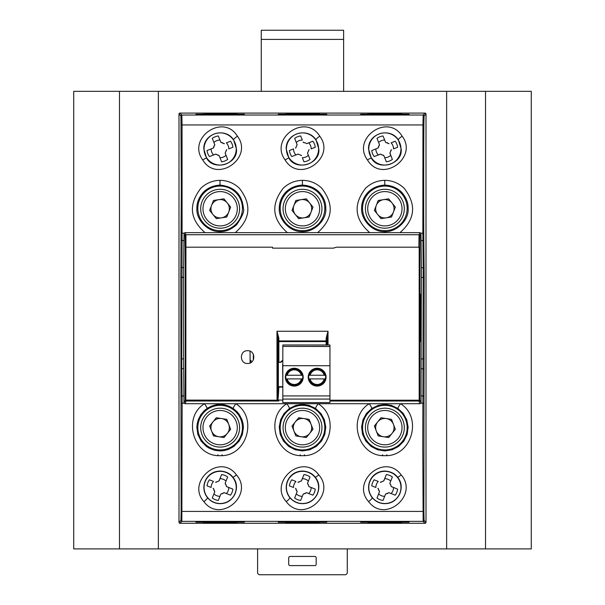 <?xml version="1.0" encoding="UTF-8"?>
<svg xmlns="http://www.w3.org/2000/svg" width="605" height="605" viewBox="0 0 605 605"><rect width="100%" height="100%" fill="white"/><g stroke="black" fill="none" stroke-linecap="round" stroke-linejoin="round"><path stroke-width="0.91" d="M261.262 91.332L261.262 30.25L343.625 30.25L343.625 39.401L261.262 39.401M347.285 548.901L347.285 572.459A2.291 2.291 0 0 1 344.994 574.75L259.893 574.75A2.291 2.291 0 0 1 257.601 572.459L257.601 548.901M343.625 91.332L343.625 39.401M288.714 557.818L288.714 564.223A1.376 1.376 0 0 0 290.09 565.599L314.797 565.599A1.376 1.376 0 0 0 316.173 564.223L316.173 557.818A1.376 1.376 0 0 0 314.797 556.449L290.09 556.449A1.376 1.376 0 0 0 288.714 557.818M312.861 141.207A13.038 13.038 0 0 1 315.265 147.249L311.159 148.883A8.833 8.833 0 0 0 308.754 142.84L306.72 143.642L304.996 142.704L306.72 143.642L312.861 141.207L308.754 142.84M309.125 149.7L308.421 150.947L308.807 149.889M308.421 150.947L308.005 151.915L308.421 150.947M307.582 153.284L308.005 151.915L307.582 153.284L310.017 159.425A13.038 13.038 0 0 1 303.975 161.83L302.341 157.724A8.833 8.833 0 0 0 308.384 155.319L307.499 152.929M301.524 155.689L300.277 154.986L301.335 155.379M300.277 154.986L299.316 154.57L300.277 154.986M297.94 154.146L299.316 154.57L297.94 154.146L291.799 156.582A13.038 13.038 0 0 1 289.394 150.547L293.501 148.906A8.833 8.833 0 0 0 295.905 154.956L298.303 154.071M295.535 148.096L296.238 146.841L295.845 147.907M296.238 146.841L296.654 145.881L296.238 146.841M297.078 144.512L296.654 145.881L297.078 144.512L294.643 138.364A13.038 13.038 0 0 1 300.677 135.959L302.318 140.065A8.833 8.833 0 0 0 296.268 142.47L297.153 144.867M303.128 142.099L304.383 142.803L303.317 142.417M304.383 142.803L304.996 142.704L304.383 142.803M310.017 159.425L308.384 155.319M302.341 157.724L303.975 161.83M302.318 140.065L300.677 135.959M294.643 138.364L296.268 142.47M291.799 156.582L295.905 154.956M293.501 148.906L289.394 150.547M311.159 148.883L315.265 147.249M392.025 202.977A9.196 9.196 0 0 0 376.28 205.428A9.196 9.196 0 0 0 386.277 217.83A9.196 9.196 0 0 0 392.025 202.977M387.858 227.956A19.443 19.443 0 0 1 366.721 201.73A19.443 19.443 0 0 1 400.003 196.542A19.443 19.443 0 0 1 387.858 227.956A19.443 19.443 0 0 1 366.721 201.73A19.443 19.443 0 0 1 400.003 196.542A19.443 19.443 0 0 1 387.858 227.956M395.352 207.114L391.526 217.013L381.029 218.647L374.366 210.381L378.201 200.474L388.69 198.841L395.352 207.114M309.662 202.977A9.196 9.196 0 0 0 293.924 205.428A9.196 9.196 0 0 0 303.914 217.83A9.196 9.196 0 0 0 309.662 202.977M305.495 227.956A19.443 19.443 0 0 1 284.365 201.73A19.443 19.443 0 0 1 317.64 196.542A19.443 19.443 0 0 1 305.495 227.956A19.443 19.443 0 0 1 284.365 201.73A19.443 19.443 0 0 1 317.64 196.542A19.443 19.443 0 0 1 305.495 227.956M312.997 207.114L309.163 217.013L298.666 218.647L292.003 210.381L295.837 200.474L306.334 198.841L312.997 207.114M311.076 424.324A9.196 9.196 0 0 0 295.338 421.874A9.196 9.196 0 0 0 301.086 436.734A9.196 9.196 0 0 0 311.076 424.324M299.505 446.861A19.443 19.443 0 0 1 287.36 415.446A19.443 19.443 0 0 1 320.635 420.626A19.443 19.443 0 0 1 299.505 446.861A19.443 19.443 0 0 1 287.36 415.446A19.443 19.443 0 0 1 320.635 420.626A19.443 19.443 0 0 1 299.505 446.861M312.997 429.278L306.334 437.551L295.837 435.91L292.003 426.011L298.666 417.737L309.163 419.371L312.997 429.278M282.822 344.986L329.952 344.986L329.952 346.4L282.822 346.4L282.822 344.979L329.952 344.986M329.952 399.081L329.952 402.59L282.822 402.59L282.822 399.081L329.952 399.081L329.952 346.491L282.822 346.4M329.952 395.927L282.822 395.927L282.822 365.707L329.952 365.73L282.822 365.707L282.822 346.491M317.141 386.088A8.924 8.924 -0 0 1 308.217 377.172A8.924 8.924 -0 0 1 317.141 368.248A8.924 8.924 -0 0 1 326.065 377.172A8.924 8.924 -0 0 1 317.141 386.088M294.264 386.088A8.924 8.924 -0 0 1 285.341 377.172A8.924 8.924 -0 0 1 294.264 368.248A8.924 8.924 -0 0 1 303.188 377.172A8.924 8.924 -0 0 1 294.264 386.088M285.953 378.904L302.576 378.904A8.508 8.508 180 0 0 302.576 375.244L285.953 375.244A8.508 8.508 180 0 0 285.953 378.904L302.576 378.904M282.822 399.081L282.822 395.927M282.822 364.316L282.822 363.658M282.641 364.316L282.822 386.739M285.341 377.051A8.924 8.924 180 0 0 294.264 385.861A8.924 8.924 180 0 0 303.188 377.051M294.264 368.347A8.697 8.689 180 0 0 285.59 376.408A8.697 8.689 180 0 0 293.009 385.642A8.697 8.689 180 0 0 302.757 378.904A8.697 8.689 180 0 0 294.264 368.347M308.837 378.904L325.452 378.904A8.508 8.508 180 0 0 325.452 375.244L308.837 375.244A8.508 8.508 180 0 0 308.837 378.904L325.452 378.904M326.065 377.051A8.924 8.924 -0 0 1 317.141 385.861A8.924 8.924 -0 0 1 308.217 377.051M317.141 368.347A8.697 8.689 -0 0 1 324.673 381.384A8.697 8.689 -0 0 1 309.616 381.384A8.697 8.689 -0 0 1 317.141 368.347M158.366 91.332L531.281 91.332L531.281 548.901L73.719 548.901L73.719 91.332L158.366 91.332L158.366 548.901M119.472 91.332L119.472 548.901M446.634 91.332L446.634 548.901M485.528 91.332L485.528 548.901M386.958 455.588L386.958 454.983M386.761 454.786L386.761 455.603M382.625 455.58L382.625 454.786M382.421 454.983L382.421 455.565M304.595 455.588L304.595 454.983M304.398 454.786L304.398 455.603M300.262 455.58L300.262 454.786M300.065 454.983L300.065 455.565M253.313 359.907L253.313 354.273M250.092 351.225L250.092 362.955M250.092 360.391L251.007 360.391L251.007 362.478M222.232 455.588L222.232 454.983M222.035 454.786L222.035 455.603M217.898 455.58L217.898 454.786M217.702 454.983L217.702 455.565M253.442 354.56L253.313 357.048M253.313 357.086L253.487 359.529M420.656 341.454L420.838 294.045L420.838 341.636M220.137 231.571L220.265 231.571C225.673 231.813 231.133 229.529 236.646 224.712C242.363 216.34 244.624 210.911 243.414 208.415C242.174 194.492 234.415 186.718 220.137 185.092L220.016 185.092C213.436 185.47 207.954 187.784 203.552 192.027C198.954 197.185 196.723 202.683 196.867 208.528C196.111 220.371 208.702 232.418 220.137 231.571M235.239 232.66L205.035 232.66C189.743 219.252 188.352 204.445 200.86 188.253C206.237 183.149 212.612 180.509 219.986 180.343C227.472 180.434 233.946 183.073 239.414 188.253C251.93 204.452 250.538 219.252 235.247 232.66L287.398 232.66C272.106 219.252 270.715 204.445 283.223 188.253C288.623 183.126 295.021 180.494 302.417 180.343C309.873 180.449 316.332 183.088 321.777 188.253C334.285 204.452 332.894 219.252 317.602 232.66L369.761 232.66C354.462 219.252 353.07 204.445 365.586 188.253C370.978 183.126 377.376 180.494 384.772 180.343C392.237 180.449 398.687 183.088 404.14 188.253C416.648 204.452 415.257 219.252 399.965 232.66L420.104 232.66L420.951 233.22L422.865 233.212A211.145 13.854 -89.4 0 1 422.85 229.038L422.948 124.683L423.16 115.033L425.088 113.097A0.923 0.923 -45 0 1 426.011 114.02L426.011 522.365A0.923 0.923 -135 0 1 425.088 523.287L179.912 523.287A0.923 0.923 14.6 0 1 178.989 522.365L178.989 114.02A0.923 0.923 165.3 0 1 179.912 113.097L425.088 113.097M302.462 185.092C295.868 185.448 290.362 187.747 285.961 191.982C281.461 196.754 279.223 202.259 279.223 208.498C278.776 220.303 290.582 232.426 302.538 231.571M317.602 232.66L287.398 232.66M384.825 185.092C378.231 185.448 372.725 187.747 368.324 191.982C363.824 196.754 361.578 202.259 361.586 208.498C361.14 220.303 372.945 232.426 384.901 231.571M399.965 232.66L369.761 232.66M401.175 148.966L398.362 139.899C390.119 126.8 367.946 133.266 368.551 148.966L371.273 158.049C378.216 171.457 402.975 164.197 401.175 148.966M402.166 136.223C418.471 157.436 381.929 184.011 367.469 159.977C351.399 138.364 387.858 112.704 402.166 136.223A4.575 0.938 -34.1 0 0 398.362 139.899M318.812 148.966L316.007 139.899C307.763 126.8 285.59 133.266 286.188 148.966L288.91 158.049C295.853 171.457 320.612 164.197 318.812 148.966M319.803 136.223C336.108 157.436 299.566 184.011 285.106 159.977C269.036 138.364 305.502 112.704 319.803 136.223A4.575 0.938 -34.1 0 0 316.007 139.899M236.449 148.966L233.643 139.899C225.4 126.8 203.227 133.266 203.824 148.966L206.547 158.049C213.489 171.457 238.249 164.197 236.449 148.966M237.44 136.223C253.752 157.436 217.21 184.011 202.743 159.977C186.673 138.364 223.139 112.704 237.44 136.223A4.575 0.938 -34.1 0 0 233.643 139.899M302.5 503.647C308.905 503.64 313.813 500.547 317.217 494.383C319.894 487.804 319.243 482.079 315.258 477.201C312.309 473.412 308.058 471.363 302.5 471.061C288.161 471.234 281.605 487.426 289.825 497.605C293.259 501.605 297.486 503.617 302.5 503.647M318.827 474.917C336.63 495.132 302.568 523.794 286.256 501.628C268.272 481.837 302.356 452.306 318.827 474.917A4.575 0.454 -38.6 0 1 315.258 477.201M384.863 503.647C391.269 503.64 396.169 500.547 399.58 494.383C402.257 487.804 401.607 482.079 397.621 477.201C394.672 473.412 390.422 471.363 384.863 471.061C370.525 471.234 363.968 487.426 372.181 497.605C375.614 501.605 379.842 503.617 384.863 503.647M401.191 474.917C418.993 495.132 384.931 523.794 368.619 501.628C350.628 481.837 384.719 452.306 401.191 474.917A4.575 0.454 -38.6 0 1 397.621 477.201M220.137 503.647C226.542 503.64 231.45 500.547 234.853 494.383C237.538 487.804 236.88 482.079 232.895 477.201C229.945 473.412 225.695 471.363 220.137 471.061C205.806 471.234 199.242 487.426 207.462 497.605C210.895 501.605 215.123 503.617 220.137 503.647M236.464 474.917C254.266 495.132 220.205 523.794 203.893 501.628C185.909 481.837 219.993 452.306 236.464 474.917A4.575 0.454 -38.6 0 1 232.895 477.201M207.061 408.466A4.575 0.544 -124.2 0 0 204.482 403.724L235.791 403.724A4.575 0.544 124.2 0 0 233.212 408.466L229.136 406.242L224.78 404.874L220.515 404.397L215.97 404.783L211.546 406.076L207.727 408.027L204.203 410.757L200.852 414.682L198.349 419.522L197.177 423.901L196.867 427.44L197.85 434.382L201.094 441.053L206.418 446.467L209.413 448.313L214.805 450.317L220.137 450.937L223.827 450.642L228.251 449.477L233.848 446.475L239.164 441.083L242.423 434.39L243.414 427.463L243.029 423.477L242.008 419.734L239.414 414.667L237.137 411.823L233.212 408.466M419.182 247.195L419.182 400.2L419.787 400.094L421.027 402.817L420.104 403.724L400.518 403.724C422.963 417.42 411.74 456.866 384.84 455.671C357.956 456.858 346.794 417.337 369.209 403.724A4.575 0.544 55.8 0 1 371.788 408.466L366.456 413.472L362.992 419.734L361.593 427.107L362.569 434.382L365.813 441.053L371.137 446.467L377.535 449.749L384.863 450.937L392.138 449.765L398.574 446.475L403.883 441.083L407.135 434.443L408.125 427.138L406.749 419.787L403.285 413.487L397.939 408.466A4.575 0.544 -55.8 0 1 400.518 403.724L318.154 403.724C340.6 417.42 329.377 456.866 302.485 455.671C275.593 456.858 264.43 417.337 286.846 403.724A4.575 0.544 55.8 0 1 289.424 408.466L284.093 413.472L280.629 419.734L279.23 427.107L280.213 434.382L283.458 441.053L288.668 446.384L295.179 449.749L302.5 450.937L309.783 449.765L316.324 446.392L321.52 441.083L324.772 434.443L325.77 427.138L324.371 419.734L320.922 413.487L315.576 408.466A4.575 0.544 -55.8 0 1 318.154 403.724L235.791 403.724C258.237 417.42 247.014 456.866 220.122 455.671C193.229 456.858 182.067 417.337 204.482 403.724L184.896 403.724L184.033 403.119A0.96 0.93 -170.1 0 1 183.973 402.817A1516.516 26.469 -90 0 0 185.213 400.094L185.289 318.192A746.23 13.023 -90 0 0 185.228 247.286L185.017 235.655A0.923 0.915 -17.8 0 1 185.939 234.732L185.818 402.007A1517.65 26.439 90 0 1 184.896 403.724M397.939 408.466L391.556 405.403L384.863 404.397L378.087 405.426L371.788 408.466M315.576 408.466L309.193 405.403L302.5 404.397L295.732 405.426L289.424 408.466M360.64 521.707L409.086 521.707L409.093 522.153L360.633 522.153L360.64 521.707L360.633 522.153M426.011 522.365L424.075 520.436L423.871 511.429L424.181 277.272L423.833 240.079L422.91 240.548L423.205 267.735A0.923 0.484 -0.6 0 0 424.128 267.251M423.833 240.079L423.78 233.001A210.669 3.675 -90 0 1 423.697 188.253A210.676 3.675 -90 0 1 423.871 124.955L424.075 115.956L426.011 114.02M424.075 520.436A0.923 0.923 135 0 1 423.16 521.359L422.782 448.131L423.205 267.735L421.367 267.735L421.072 240.548M420.944 233.212L421.072 240.54L422.91 240.54L422.865 233.212L423.78 233.001M178.989 522.365L180.925 520.436L181.129 511.429L180.819 277.272L181.303 188.253L180.925 115.956L178.989 114.02M181.167 396.32L182.09 395.844L182.143 403.134L181.84 521.359A0.923 0.923 -135 0 1 180.925 520.436M180.819 358.901L181.742 358.894L181.795 368.649L180.872 369.141M179.912 113.097L181.84 115.033L182.052 124.683L182.09 240.54L183.928 240.54L184.056 233.212M181.167 240.079L182.09 240.548L181.742 358.818L183.58 358.909L183.973 402.817M421.027 402.817L421.367 267.735M421.072 395.821L422.91 396.01M326.73 522.153L278.27 522.153L278.277 521.707L326.723 521.707L326.73 522.153L326.723 521.707M244.367 522.153L195.907 522.153L195.914 521.707L244.359 521.707L244.367 522.153L244.359 521.707M285.636 522.78L319.372 523.045L285.636 522.78M203.272 522.78L237.009 523.045L203.272 522.78M367.999 522.78L401.728 523.045L367.999 522.78M409.093 114.239L409.086 114.685L360.64 114.685L360.633 114.239L409.093 114.239L409.086 114.685M326.73 114.239L326.723 114.685L278.277 114.685L278.27 114.239L326.73 114.239L326.723 114.685M244.367 114.239L244.359 114.685L195.914 114.685L195.907 114.239L244.367 114.239L244.359 114.685M204.732 113.634L237.009 113.339L204.732 113.634M287.095 113.634L319.372 113.339L287.095 113.634M369.458 113.634L401.728 113.339L369.458 113.634M180.872 267.251L183.633 267.735L183.58 358.909M182.097 396.033L183.928 395.821M183.633 267.735L183.928 240.548M228.546 401.024L243.528 401.024L228.546 401.024M336.546 247.203L333.31 248.141L272.552 248.141L272.552 247.195L185.818 247.195M329.952 400.2L419.182 400.2L419.182 402.007L419.787 400.094L419.983 235.655A0.923 0.915 -162.3 0 0 419.061 234.732A1517.65 26.439 -90 0 1 420.104 232.66M384.863 186.075A22.302 22.302 0 0 0 365.549 219.532A22.302 22.302 0 0 0 404.178 219.532A22.302 22.302 0 0 0 384.863 186.075M384.863 405.342A22.302 22.302 0 0 0 365.549 438.791A22.302 22.302 0 0 0 404.178 438.791A22.302 22.302 0 0 0 384.863 405.342M381.868 446.861A19.443 19.443 0 0 1 369.715 415.446A19.443 19.443 0 0 1 402.998 420.626A19.443 19.443 0 0 1 381.868 446.861A19.443 19.443 0 0 1 369.715 415.446A19.443 19.443 0 0 1 402.998 420.626A19.443 19.443 0 0 1 381.868 446.861M393.273 401.024L408.262 401.024L393.273 401.024M400.956 148.966A16.093 16.093 0 0 0 376.817 135.028A16.093 16.093 0 0 0 376.817 162.904A16.093 16.093 0 0 0 400.956 148.966M384.863 471.333A16.093 16.093 0 0 1 398.801 495.472A16.093 16.093 0 0 1 370.925 495.472A16.093 16.093 0 0 1 384.863 471.333M421.027 233.575A1516.538 26.469 90 0 0 419.983 235.655M409.086 521.707L409.093 522.153M360.633 114.239L360.64 114.685M367.991 113.339L368.006 114.239M401.728 113.339L401.712 114.239M220.137 186.075A22.302 22.302 0 0 0 200.822 219.532A22.302 22.302 0 0 0 239.451 219.532A22.302 22.302 0 0 0 220.137 186.075M220.137 405.342A22.302 22.302 0 0 0 200.822 438.791A22.302 22.302 0 0 0 239.451 438.791A22.302 22.302 0 0 0 220.137 405.342M217.142 446.861A19.443 19.443 0 0 1 204.997 415.446A19.443 19.443 0 0 1 238.279 420.626A19.443 19.443 0 0 1 217.142 446.861A19.443 19.443 0 0 1 204.997 415.446A19.443 19.443 0 0 1 238.279 420.626A19.443 19.443 0 0 1 217.142 446.861M183.973 233.575A1516.788 26.469 90 0 1 185.017 235.655M236.23 148.966A16.093 16.093 0 0 0 212.09 135.028A16.093 16.093 0 0 0 212.09 162.904A16.093 16.093 0 0 0 236.23 148.966M220.137 471.333A16.093 16.093 0 0 1 234.074 495.472A16.093 16.093 0 0 1 206.199 495.472A16.093 16.093 0 0 1 220.137 471.333M181.22 233.001L184.049 233.212L184.896 232.66A1517.688 26.439 90 0 1 185.939 234.732L419.061 234.732L418.841 247.195L336.546 247.195M195.907 522.153L195.914 521.707M195.907 114.239L195.914 114.685M203.272 113.339L203.288 114.239M237.009 113.339L236.994 114.239M282.641 386.686L278.361 386.686L278.361 362.319L280.962 362.319L277.937 361.903L277.899 338.354L276.977 331.245L278.814 337.9L278.86 340.925L277.937 341.583L278.86 341.583L278.86 340.925L326.14 340.925L326.186 337.9L328.023 331.245L327.063 341.583A0.923 0.658 1 0 0 326.14 340.925L326.14 341.583L278.86 341.583L278.86 361.919M278.361 362.319L277.937 361.903M278.361 386.686L277.945 387.102A746.23 13.023 90 0 1 277.899 338.354A0.923 0.461 -0.6 0 1 278.814 337.9M282.822 400.102L277.355 400.011L277.922 387.102L282.822 387.094M277.37 400.51L277.052 400.2A747.145 13.023 -90 0 1 276.977 331.245L328.023 331.245A747.145 13.023 90 0 1 328.016 344.979M278.814 387.094C278.436 396.018 278.043 400.359 277.65 400.102L278.814 401.017L277.377 400.51L277.355 400.011M326.186 337.9A0.923 0.461 0.6 0 1 327.101 338.354A746.245 13.023 90 0 1 327.101 344.979M302.5 186.075A22.302 22.302 0 0 0 283.185 219.532A22.302 22.302 0 0 0 321.815 219.532A22.302 22.302 0 0 0 302.5 186.075M302.5 405.342A22.302 22.302 0 0 0 283.185 438.791A22.302 22.302 0 0 0 321.815 438.791A22.302 22.302 0 0 0 302.5 405.342M419.182 401.017L329.952 401.017M278.814 401.017L185.818 401.017M318.593 148.966A16.093 16.093 0 0 0 294.454 135.028A16.093 16.093 0 0 0 294.454 162.904A16.093 16.093 0 0 0 318.593 148.966M302.5 471.333A16.093 16.093 0 0 1 316.438 495.472A16.093 16.093 0 0 1 288.562 495.472A16.093 16.093 0 0 1 302.5 471.333M420.104 403.724A1517.612 26.431 -90 0 1 419.182 402.007M278.27 522.153L278.277 521.707M278.27 114.239L278.277 114.685M285.628 113.339L285.643 114.239M319.372 113.339L319.357 114.239M184.896 232.66L205.035 232.66M277.052 400.2L185.213 400.094L185.818 400.964M247.589 363.469C239.368 363.855 239.368 350.325 247.589 350.711C255.817 350.325 255.817 363.855 247.589 363.469M280.962 362.319A14.255 14.255 0 0 1 282.822 360.762M280.796 361.919A14.656 14.656 0 0 1 282.822 360.27M384.939 232.623L384.931 231.571C395.738 232.403 409.222 220.591 408.133 208.438C408.292 202.599 406.031 197.101 401.372 191.951C396.978 187.724 391.473 185.44 384.863 185.092M302.576 232.623L302.576 231.571C313.375 232.403 326.859 220.591 325.777 208.438C325.929 202.599 323.675 197.101 319.009 191.951C314.615 187.724 309.11 185.44 302.5 185.092M393.439 424.324A9.196 9.196 0 0 0 377.702 421.874A9.196 9.196 0 0 0 383.449 436.734A9.196 9.196 0 0 0 393.439 424.324M395.352 429.278L391.526 419.371L381.029 417.737L374.366 426.011L378.201 435.91L388.69 437.551L395.352 429.278M228.72 424.324A9.196 9.196 0 0 0 212.975 421.874A9.196 9.196 0 0 0 218.723 436.734A9.196 9.196 0 0 0 228.72 424.324M230.634 429.278L226.799 419.371L216.31 417.737L209.648 426.011L213.474 435.91L223.971 437.551L230.634 429.278M227.298 202.977A9.196 9.196 0 0 0 211.561 205.428A9.196 9.196 0 0 0 221.551 217.83A9.196 9.196 0 0 0 227.298 202.977M230.634 207.114L223.971 198.841L213.474 200.474L209.648 210.381L216.31 218.647L226.799 217.013L230.634 207.114M223.132 227.956A19.443 19.443 0 0 1 202.002 201.73A19.443 19.443 0 0 1 235.285 196.542A19.443 19.443 0 0 1 223.132 227.956M213.542 481.436L209.436 479.803L213.542 481.436A8.833 8.833 0 0 0 211.137 487.479L207.031 485.845L211.137 487.479M207.031 485.845A13.038 13.038 0 0 1 209.436 479.803M215.577 482.245L217.913 481.406L215.94 482.321M219.169 480.695L217.913 481.406L219.169 480.695L221.612 474.562L218.98 481.013M227.654 476.959L225.219 483.108L227.654 476.959A13.038 13.038 0 0 0 221.612 474.562M225.219 483.108L225.642 484.476L225.136 483.463M225.642 484.476L226.157 484.824L225.642 484.476M226.157 484.824L226.058 485.444L226.157 484.824M226.762 486.692L226.058 485.444L226.762 486.692L232.902 489.142L226.444 486.503M213.172 488.295L213.875 489.543L213.489 488.485M213.777 490.163L213.875 489.543L214.291 490.511L213.777 490.163M214.715 491.88L212.279 498.021L214.715 491.88L214.291 490.511L214.798 491.525M220.764 494.285L218.322 500.426L220.764 494.285L222.02 493.582L220.954 493.975M222.632 493.688L222.02 493.582L222.98 493.166L222.632 493.688M224.357 492.742L230.497 495.185L224.357 492.742L222.98 493.166L223.994 492.667M226.391 493.551A8.833 8.833 0 0 0 228.796 487.501M232.902 489.142A13.038 13.038 0 0 1 230.497 495.185M213.905 493.914A8.833 8.833 0 0 0 219.955 496.327M218.322 500.426A13.038 13.038 0 0 1 212.279 498.021M226.028 481.066A8.833 8.833 0 0 0 219.978 478.661M295.905 481.436L291.799 479.803L295.905 481.436A8.833 8.833 0 0 0 293.501 487.479L289.394 485.845L293.501 487.479M289.394 485.845A13.038 13.038 0 0 1 291.799 479.803M297.94 482.245L300.277 481.406L298.303 482.321M301.524 480.695L300.277 481.406L301.524 480.695L303.975 474.562L301.335 481.013M310.017 476.959L307.582 483.108L310.017 476.959A13.038 13.038 0 0 0 303.975 474.562M307.582 483.108L308.005 484.476L307.499 483.463M308.005 484.476L308.52 484.824L308.005 484.476M308.52 484.824L308.421 485.444L308.52 484.824M309.125 486.692L308.421 485.444L309.125 486.692L315.265 489.142L308.807 486.503M295.535 488.295L296.238 489.543L295.845 488.485M296.132 490.163L296.238 489.543L296.654 490.511L296.132 490.163M297.078 491.88L294.643 498.021L297.078 491.88L296.654 490.511L297.153 491.525M303.128 494.285L300.677 500.426L303.128 494.285L304.383 493.582L303.317 493.975M304.996 493.688L304.383 493.582L305.344 493.166L304.996 493.688M306.72 492.742L312.861 495.185L306.72 492.742L305.344 493.166L306.357 492.667M308.754 493.551A8.833 8.833 0 0 0 311.159 487.501M315.265 489.142A13.038 13.038 0 0 1 312.861 495.185M296.268 493.914A8.833 8.833 0 0 0 302.318 496.327M300.677 500.426A13.038 13.038 0 0 1 294.643 498.021M308.384 481.066A8.833 8.833 0 0 0 302.341 478.661M378.269 481.436L374.162 479.803L378.269 481.436A8.833 8.833 0 0 0 375.856 487.479L371.757 485.845L375.856 487.479M371.757 485.845A13.038 13.038 0 0 1 374.162 479.803M380.303 482.245L382.64 481.406L380.658 482.321M383.888 480.695L382.64 481.406L383.888 480.695L386.338 474.562L383.699 481.013M392.38 476.959L389.938 483.108L392.38 476.959A13.038 13.038 0 0 0 386.338 474.562M389.938 483.108L390.361 484.476L389.862 483.463M390.361 484.476L390.883 484.824L390.361 484.476M390.883 484.824L390.777 485.444L390.883 484.824M391.488 486.692L390.777 485.444L391.488 486.692L397.621 489.142L391.17 486.503M377.891 488.295L378.601 489.543L378.208 488.485M378.496 490.163L378.601 489.543L379.017 490.511L378.496 490.163M379.441 491.88L376.998 498.021L379.441 491.88L379.017 490.511L379.516 491.525M385.491 494.285L383.041 500.426L385.491 494.285L386.739 493.582L385.68 493.975M387.359 493.688L386.739 493.582L387.707 493.166L387.359 493.688M389.075 492.742L395.224 495.185L389.075 492.742L387.707 493.166L388.72 492.667M391.117 493.551A8.833 8.833 0 0 0 393.522 487.501M397.621 489.142A13.038 13.038 0 0 1 395.224 495.185M378.632 493.914A8.833 8.833 0 0 0 384.682 496.327M383.041 500.426A13.038 13.038 0 0 1 376.998 498.021M390.747 481.066A8.833 8.833 0 0 0 384.704 478.661M228.796 148.883L232.902 147.249L228.796 148.883A8.833 8.833 0 0 0 226.391 142.84L230.497 141.207L226.391 142.84M230.497 141.207A13.038 13.038 0 0 1 232.902 147.249M226.762 149.7L225.642 151.915L226.444 149.889M225.219 153.284L225.642 151.915L225.219 153.284L227.654 159.425L225.136 152.929M221.612 161.83L219.169 155.689L221.612 161.83A13.038 13.038 0 0 0 227.654 159.425M219.169 155.689L217.913 154.986L218.98 155.379M217.913 154.986L217.301 155.092L217.913 154.986M217.301 155.092L216.953 154.57L217.301 155.092M215.577 154.146L216.953 154.57L215.577 154.146L209.436 156.582L215.94 154.071M224.357 143.642L222.98 143.219L223.994 143.725M222.632 142.704L222.98 143.219L222.02 142.803L222.632 142.704M220.764 142.099L218.322 135.959L220.764 142.099L222.02 142.803L220.954 142.417M214.715 144.512L212.279 138.364L214.715 144.512L214.291 145.881L214.798 144.867M213.777 146.228L214.291 145.881L213.875 146.841L213.777 146.228M213.172 148.096L207.031 150.547L213.172 148.096L213.875 146.841L213.489 147.907M211.137 148.906A8.833 8.833 0 0 0 213.542 154.956M209.436 156.582A13.038 13.038 0 0 1 207.031 150.547M219.955 140.065A8.833 8.833 0 0 0 213.905 142.47M212.279 138.364A13.038 13.038 0 0 1 218.322 135.959M219.978 157.724A8.833 8.833 0 0 0 226.028 155.319M393.522 148.883L397.621 147.249L393.522 148.883A8.833 8.833 0 0 0 391.117 142.84L395.224 141.207L391.117 142.84M395.224 141.207A13.038 13.038 0 0 1 397.621 147.249M391.488 149.7L390.361 151.915L391.17 149.889M389.938 153.284L390.361 151.915L389.938 153.284L392.38 159.425L389.862 152.929M386.338 161.83L383.888 155.689L386.338 161.83A13.038 13.038 0 0 0 392.38 159.425M383.888 155.689L382.64 154.986L383.699 155.379M382.64 154.986L382.02 155.092L382.64 154.986M382.02 155.092L381.672 154.57L382.02 155.092M380.303 154.146L381.672 154.57L380.303 154.146L374.162 156.582L380.658 154.071M389.075 143.642L387.707 143.219L388.72 143.725M387.359 142.704L387.707 143.219L386.739 142.803L387.359 142.704M385.491 142.099L383.041 135.959L385.491 142.099L386.739 142.803L385.68 142.417M379.441 144.512L376.998 138.364L379.441 144.512L379.017 145.881L379.516 144.867M378.496 146.228L379.017 145.881L378.601 146.841L378.496 146.228M377.891 148.096L371.757 150.547L377.891 148.096L378.601 146.841L378.208 147.907M375.856 148.906A8.833 8.833 0 0 0 378.269 154.956M374.162 156.582A13.038 13.038 0 0 1 371.757 150.547M384.682 140.065A8.833 8.833 0 0 0 378.632 142.47M376.998 138.364A13.038 13.038 0 0 1 383.041 135.959M384.704 157.724A8.833 8.833 0 0 0 390.747 155.319M387.502 225.703A17.159 17.159 0 0 0 398.226 197.979A17.159 17.159 0 0 0 368.861 202.554A17.159 17.159 0 0 0 387.502 225.703M305.139 225.703A17.159 17.159 0 0 0 315.863 197.979A17.159 17.159 0 0 0 286.498 202.554A17.159 17.159 0 0 0 305.139 225.703M299.861 444.599A17.159 17.159 0 0 0 318.502 421.451A17.159 17.159 0 0 0 289.137 416.875A17.159 17.159 0 0 0 299.861 444.599M287.186 378.98A7.305 7.305 180 0 0 301.343 378.98M301.343 375.319A7.305 7.305 180 0 0 287.186 375.319M286.248 378.964A8.22 8.22 180 0 0 302.281 378.964M302.281 375.304A8.22 8.22 180 0 0 286.248 375.304M310.07 378.98A7.305 7.305 180 0 0 324.22 378.98M324.22 375.319A7.305 7.305 180 0 0 310.07 375.319M325.157 375.304A8.22 8.22 180 0 0 309.125 375.304M309.125 378.964A8.22 8.22 180 0 0 325.157 378.964M220.265 231.571L220.273 232.623M219.986 180.343L220.016 185.092M302.417 180.343L302.432 185.092M384.78 180.343L384.788 185.092M371.273 158.049A4.575 0.507 146.4 0 0 367.469 159.977M288.91 158.049A4.575 0.507 146.4 0 0 285.106 159.977M206.547 158.049A4.575 0.507 146.4 0 0 202.743 159.977M289.825 497.605A4.575 0.907 141 0 1 286.256 501.628M372.181 497.605A4.575 0.907 141 0 1 368.619 501.628M207.462 497.605A4.575 0.907 141 0 1 203.893 501.628M181.129 511.429L423.871 511.429M425.088 523.287L423.16 521.359L181.84 521.359L179.912 523.287M420.967 403.134L423.78 403.331M424.181 277.483L421.42 277.483M421.42 358.909L424.181 358.901M424.128 369.141L421.367 368.649M422.91 395.844L423.833 396.32M180.925 115.956A0.923 0.923 135 0 1 181.84 115.033L423.16 115.033A0.923 0.923 45 0 1 424.075 115.956M181.129 124.955L423.871 124.955M424.181 277.272L423.258 277.272M181.22 403.331L182.143 403.134M180.819 277.483L183.58 277.483M183.633 368.649L181.787 368.649L182.09 395.844M183.58 277.272L180.819 277.272M184.033 403.119L182.143 403.24M185.818 247.203L185.228 247.286M327.063 344.979L327.063 341.583L326.14 341.583L326.14 344.979M419.182 247.211L419.772 247.286M382.216 444.599A17.159 17.159 0 0 0 400.865 421.451A17.159 17.159 0 0 0 371.5 416.875A17.159 17.159 0 0 0 382.216 444.599M217.498 444.599A17.159 17.159 0 0 0 236.139 421.451A17.159 17.159 0 0 0 206.774 416.875A17.159 17.159 0 0 0 217.498 444.599M222.784 225.703A17.159 17.159 0 0 0 233.5 197.979A17.159 17.159 0 0 0 204.135 202.554A17.159 17.159 0 0 0 222.784 225.703"/></g></svg>
